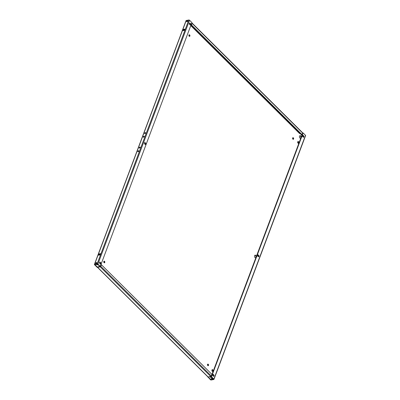 <?xml version="1.0" encoding="UTF-8"?>
<svg xmlns="http://www.w3.org/2000/svg" width="400" height="400" viewBox="0 0 400 400"><rect width="100%" height="100%" fill="white"/><g stroke="black" fill="none" stroke-linecap="round" stroke-linejoin="round"><path stroke-width="0.6" d="M189.34 36.355A0.82 0.53 79.1 0 0 189.24 35.005A0.82 0.53 79.1 0 0 189.055 34.88M189.645 34.93A0.82 0.53 79.1 0 0 189.25 34.775A0.82 0.53 79.1 0 0 188.86 35.375A0.82 0.53 79.1 0 0 189.155 36.23A0.82 0.53 79.1 0 0 189.555 36.385A0.82 0.53 79.1 0 0 189.94 35.785A0.82 0.53 79.1 0 0 189.645 34.93M104.235 262.78A0.82 0.53 79.1 0 0 104.13 261.425A0.82 0.53 79.1 0 0 103.95 261.3M104.54 261.35A0.82 0.53 79.1 0 0 104.14 261.195A0.82 0.53 79.1 0 0 103.755 261.795A0.82 0.53 79.1 0 0 104.05 262.65A0.82 0.53 79.1 0 0 104.45 262.805A0.82 0.53 79.1 0 0 104.835 262.205A0.82 0.53 79.1 0 0 104.54 261.35M96.195 263.23A1.365 0.88 79.1 0 0 96.22 263.615M96.475 264.32A1.365 0.88 79.1 0 0 96.685 264.595A1.365 0.88 79.1 0 0 97.35 264.845A1.365 0.88 79.1 0 0 97.83 264.46M299.865 135.725A1.365 0.88 -100.9 0 1 300.32 135.98A1.365 0.88 -100.9 0 1 300.815 137.25A1.365 0.88 -100.9 0 1 300.365 138.33M300.77 138.25A1.365 0.88 -100.9 0 1 300.575 138.325A1.365 0.88 -100.9 0 1 299.91 138.075A1.365 0.88 -100.9 0 1 299.42 136.645A1.365 0.88 -100.9 0 1 300.06 135.65A1.365 0.88 -100.9 0 1 300.725 135.9A1.365 0.88 -100.9 0 1 301.215 137.06M292.775 137.795A0.82 0.53 -100.9 0 1 292.955 137.92A0.82 0.53 -100.9 0 1 293.055 139.275M292.875 139.145A0.82 0.53 -100.9 0 1 292.58 138.29A0.82 0.53 -100.9 0 1 292.965 137.69A0.82 0.53 -100.9 0 1 293.365 137.845A0.82 0.53 -100.9 0 1 293.66 138.7A0.82 0.53 -100.9 0 1 293.27 139.3A0.82 0.53 -100.9 0 1 292.875 139.145M207.665 364.215A0.82 0.53 -100.9 0 1 207.85 364.345A0.82 0.53 -100.9 0 1 207.95 365.695M207.765 365.57A0.82 0.53 -100.9 0 1 207.475 364.71A0.82 0.53 -100.9 0 1 207.86 364.115A0.82 0.53 -100.9 0 1 208.26 364.265A0.82 0.53 -100.9 0 1 208.55 365.12A0.82 0.53 -100.9 0 1 208.165 365.72A0.82 0.53 -100.9 0 1 207.765 365.57M254.945 255.24A1.365 0.88 -100.9 0 1 255.395 255.49A1.365 0.88 -100.9 0 1 255.89 256.76A1.365 0.88 -100.9 0 1 255.44 257.84M255.85 257.765A1.365 0.88 -100.9 0 1 255.655 257.84A1.365 0.88 -100.9 0 1 254.99 257.585A1.365 0.88 -100.9 0 1 254.5 256.16A1.365 0.88 -100.9 0 1 255.14 255.16A1.365 0.88 -100.9 0 1 255.805 255.415A1.365 0.88 -100.9 0 1 256.295 256.575M211.21 376.965A1.365 0.88 -100.9 0 1 210.73 377.35A1.365 0.88 -100.9 0 1 210.065 377.1A1.365 0.88 -100.9 0 1 209.76 376.65M212.675 378.415A0.725 0.405 -45.2 0 0 212.29 378.915A0.725 0.405 -45.2 0 0 212.25 379.075M212.355 378.095A0.725 0.405 -45.2 0 0 211.97 378.595A0.725 0.405 -45.2 0 0 212 379.005A0.725 0.405 -45.2 0 0 212.91 378.645M303.495 136.59A0.725 0.405 -45.2 0 0 303.22 136.995A0.725 0.405 -45.2 0 0 303.185 137.155A0.725 0.405 -45.2 0 0 303.415 137.085M303.365 136.12A0.725 0.405 -45.2 0 0 302.9 136.675A0.725 0.405 -45.2 0 0 302.86 136.86M138.775 151.11A0.635 0.35 -45.2 0 0 138.745 150.75A0.635 0.35 -45.2 0 0 138.265 150.785A0.635 0.35 -45.2 0 0 137.82 151.295A0.635 0.35 -45.2 0 0 137.85 151.655A0.635 0.35 -45.2 0 0 138.33 151.62A0.635 0.35 -45.2 0 0 138.775 151.11M138.115 151.71A0.635 0.35 134.8 0 1 138.14 151.615A0.635 0.35 134.8 0 1 138.8 151.02M140.135 147.49A0.635 0.35 -45.2 0 0 140.105 147.13A0.635 0.35 -45.2 0 0 139.625 147.165A0.635 0.35 -45.2 0 0 139.18 147.675A0.635 0.35 -45.2 0 0 139.21 148.035A0.635 0.35 -45.2 0 0 139.69 148A0.635 0.35 -45.2 0 0 140.135 147.49M139.475 148.085A0.635 0.35 134.8 0 1 139.505 147.995A0.635 0.35 134.8 0 1 140.16 147.395M96.78 263.005A0.725 0.405 -45.2 0 0 96.745 262.595A0.725 0.405 -45.2 0 0 96.195 262.63A0.725 0.405 -45.2 0 0 95.69 263.215A0.725 0.405 -45.2 0 0 95.72 263.625A0.725 0.405 -45.2 0 0 96.27 263.59A0.725 0.405 -45.2 0 0 96.78 263.005M95.97 263.695A0.725 0.405 134.8 0 1 96.01 263.535A0.725 0.405 134.8 0 1 96.815 262.845M144.22 136.625A0.635 0.35 -45.2 0 0 144.19 136.265A0.635 0.35 -45.2 0 0 143.71 136.3A0.635 0.35 -45.2 0 0 143.265 136.81A0.635 0.35 -45.2 0 0 143.295 137.17A0.635 0.35 -45.2 0 0 143.775 137.135A0.635 0.35 -45.2 0 0 144.22 136.625M143.56 137.225A0.635 0.35 134.8 0 1 143.585 137.13A0.635 0.35 134.8 0 1 144.245 136.53M145.58 133.005A0.635 0.35 -45.2 0 0 145.55 132.645A0.635 0.35 -45.2 0 0 145.07 132.68A0.635 0.35 -45.2 0 0 144.625 133.185A0.635 0.35 -45.2 0 0 144.655 133.545A0.635 0.35 -45.2 0 0 145.135 133.515A0.635 0.35 -45.2 0 0 145.58 133.005M144.92 133.6A0.635 0.35 134.8 0 1 144.95 133.505A0.635 0.35 134.8 0 1 145.605 132.91M187.71 21.085A0.725 0.405 -45.2 0 0 187.68 20.675A0.725 0.405 -45.2 0 0 187.13 20.71A0.725 0.405 -45.2 0 0 186.62 21.295A0.725 0.405 -45.2 0 0 186.655 21.705A0.725 0.405 -45.2 0 0 187.205 21.665A0.725 0.405 -45.2 0 0 187.71 21.085M186.905 21.775A0.725 0.405 134.8 0 1 186.945 21.615A0.725 0.405 134.8 0 1 187.75 20.925M210.71 376.47L100.23 266.84A0.545 0.305 -45.2 0 0 100.805 266.33L101.4 264.735L211.885 374.365L211.285 375.955A0.545 0.305 134.8 0 1 210.71 376.47L208.13 376.965L210.865 379.68L211.705 377.45L210.865 379.68L213.45 379.185L211.09 376.84L302.73 133.035L303.14 132.96L211.5 376.765L213.86 379.105A0.545 0.285 -159.4 0 1 213.96 379.375L305.6 135.57A0.545 0.285 20.6 0 0 305.5 135.3L303.14 132.96M301.89 135.265L300.105 133.495M299.605 133.595L190.77 25.6L299.605 133.595L300.345 133.45M97.17 263.805L188.81 20L186.23 20.495L94.59 264.3L97.17 263.805A0.545 0.285 -159.4 0 1 97.905 264.045L100.265 266.39L99.855 266.47L97.495 264.125L94.91 264.62L97.645 267.335L97.81 266.9L100.395 266.41L100.995 264.815L101.4 264.735M211.335 375.82A1.365 0.88 -100.9 0 1 211.375 376.085M211.79 370.75L212.28 369.45L213.245 370.405L212.755 371.71L211.79 370.75M298.515 143.55L297.55 142.595L298.04 141.29L299.005 142.25L298.515 143.55M184.365 29.57L184.33 30.25M207.805 376.815L210.455 379.76A0.545 0.285 -159.4 0 0 211.19 380L213.77 379.505A0.545 0.285 -159.4 0 0 213.96 379.375M94.59 264.3A0.545 0.285 -159.4 0 0 94.4 264.43A0.545 0.285 -159.4 0 0 94.5 264.7L97.24 267.415L100.23 266.84M210.97 376.35A1.365 0.88 -100.9 0 1 210.52 377.35M212.145 369.8L212.835 370.485L212.48 371.435M297.905 141.64L298.595 142.325L298.24 143.28M97.14 264.85A1.365 0.88 79.1 0 0 97.55 264.18M302.51 135.875L303.075 135.765M189.635 24.51A0.82 0.53 -100.9 0 1 189.34 23.65A0.82 0.53 -100.9 0 1 189.725 23.055A0.82 0.53 -100.9 0 1 190.125 23.205L190.445 23.525A0.82 0.53 -100.9 0 1 190.74 24.38A0.82 0.53 -100.9 0 1 190.355 24.98A0.82 0.53 -100.9 0 1 189.955 24.83L189.635 24.51M100.265 266.39L191.905 22.585L189.545 20.24A0.545 0.285 20.6 0 0 188.81 20M100.115 263.85A0.82 0.53 79.1 0 0 100.51 264.005A0.82 0.53 79.1 0 0 100.9 263.405A0.82 0.53 79.1 0 0 100.605 262.55L100.28 262.23A0.82 0.53 79.1 0 0 99.88 262.075A0.82 0.53 79.1 0 0 99.495 262.675A0.82 0.53 79.1 0 0 99.79 263.53L100.115 263.85M145.205 142.715L145.525 143.035A0.82 0.53 79.1 0 1 145.82 143.895A0.82 0.53 79.1 0 1 145.435 144.49A0.82 0.53 79.1 0 1 145.035 144.34L144.715 144.02A0.82 0.53 79.1 0 1 144.42 143.165A0.82 0.53 79.1 0 1 144.805 142.565A0.82 0.53 79.1 0 1 145.205 142.715L144.795 142.795L145.525 143.035M189.535 23.155A0.82 0.53 -100.9 0 1 189.715 23.285L190.04 23.605A0.82 0.53 -100.9 0 1 190.14 24.955M100.295 263.98A0.82 0.53 79.1 0 0 100.195 262.625L100.605 262.55M99.69 262.18A0.82 0.53 79.1 0 1 99.875 262.305L100.195 262.625M145.215 144.465A0.82 0.53 79.1 0 0 145.115 143.115M303.12 137.12L302.8 136.8A0.82 0.53 79.1 0 1 302.505 135.945A0.82 0.53 79.1 0 1 302.89 135.345A0.82 0.53 79.1 0 1 303.29 135.495L303.61 135.815A0.82 0.53 79.1 0 1 303.905 136.67A0.82 0.53 79.1 0 1 303.52 137.27A0.82 0.53 79.1 0 1 303.12 137.12M212.955 375.825A0.82 0.53 -100.9 0 1 212.66 374.965A0.82 0.53 -100.9 0 1 213.045 374.37A0.82 0.53 -100.9 0 1 213.445 374.52L213.77 374.84A0.82 0.53 -100.9 0 1 214.065 375.695A0.82 0.53 -100.9 0 1 213.675 376.295A0.82 0.53 -100.9 0 1 213.28 376.145L212.955 375.825M258.2 256.63L257.88 256.31A0.82 0.53 -100.9 0 1 257.585 255.455A0.82 0.53 -100.9 0 1 257.97 254.855A0.82 0.53 -100.9 0 1 258.37 255.01L258.69 255.325A0.82 0.53 -100.9 0 1 258.985 256.185A0.82 0.53 -100.9 0 1 258.6 256.78A0.82 0.53 -100.9 0 1 258.2 256.63M303.305 137.245A0.82 0.53 79.1 0 0 303.205 135.895L302.88 135.575A0.82 0.53 79.1 0 0 302.7 135.45M213.46 376.27A0.82 0.53 -100.9 0 0 213.36 374.92L213.04 374.6L213.445 374.52M257.775 254.96A0.82 0.53 -100.9 0 1 257.96 255.085L258.37 255.01M257.96 255.085L258.28 255.405A0.82 0.53 -100.9 0 1 258.38 256.755M189.355 23.515L189.855 23.42M191.725 23.065L191.87 23.035A0.545 0.305 -45.2 0 1 192.115 23.39L191.52 24.985L191.11 25.065L301.59 134.69L302 134.61L302.6 133.02A0.545 0.305 134.8 0 0 302.575 132.71L192.095 23.085M189.355 23.92L190.165 23.765M191.56 23.5L191.11 25.065M97.5 267.365L207.905 376.915A0.545 0.305 134.8 0 0 208.13 376.965L207.72 377.04M100.36 253.65L99.135 253.885L98.645 255.19L99.87 254.955L100.36 253.65M183.53 29.345L183.04 30.65L184.265 30.415L184.755 29.11L183.53 29.345L183.855 29.665L184.6 29.525M99.12 255.095L99.455 254.205L100.205 254.06M183.52 30.56L183.855 29.665M94.4 264.43L186.04 20.625A0.545 0.285 20.6 0 1 186.23 20.495M211.5 376.765L211.09 376.84M97.615 267.34A0.545 0.305 -45.2 0 0 97.645 267.335L208.13 376.965M191.52 24.985L302 134.61M99.455 254.205L99.135 253.885M213.245 370.405L212.835 370.485M299.005 142.25L298.595 142.325M97.905 264.045L189.545 20.24M305.5 135.3L213.86 379.105M192.115 23.39L302.6 133.02M211.285 375.955L100.805 266.33M302.88 135.575L303.29 135.495M303.205 135.895L303.61 135.815M213.36 374.92L213.77 374.84M258.28 255.405L258.69 255.325M189.715 23.285L190.125 23.205M190.04 23.605L190.445 23.525M99.875 262.305L100.28 262.23"/></g></svg>
